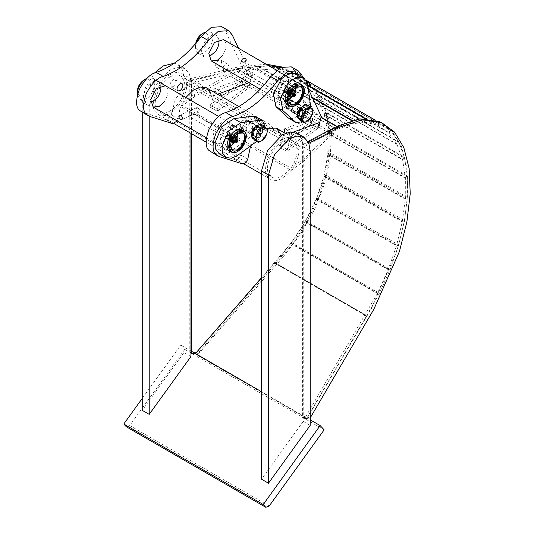 <?xml version="1.0" encoding="UTF-8"?>
<svg xmlns="http://www.w3.org/2000/svg" width="534" height="534" viewBox="0 0 534 534"><rect width="100%" height="100%" fill="white"/><g stroke="black" fill="none" stroke-linecap="round" stroke-linejoin="round"><path stroke-width="0.4" stroke-dasharray="2.67 2" d="M137.445 94.838L139.935 99.391L145.048 99.311C152.597 97.148 158.358 79.246 152.23 78.097L147.044 78.211M246.221 136.724C245.44 143.239 242.603 148.152 237.703 151.476M197.86 107.815L196.746 107.641C195.564 109.951 196.218 111.452 198.721 112.147C200.016 110.812 199.729 109.363 197.86 107.815M231.129 135.609L232.15 135.596C232.964 137.932 232.143 139.354 229.693 139.855C228.806 138.54 229.286 137.125 231.129 135.609M189.41 111.526L188.989 115.751L191.326 115.391L192.667 113.882L191.506 112.127L189.41 111.526M229.693 139.855L189.043 116.385L188.989 115.751M144 79.913C147.117 78.505 149.14 78.878 150.074 81.035C152.537 83.931 147.491 94.611 143.212 95.566C139.908 96.948 137.966 95.546 137.392 91.354M237.703 133.413L237.53 133.507C233.118 136.657 230.801 140.669 230.575 145.555L230.581 145.749M237.063 137.959L234.192 142.918M230.575 145.555L230.094 146.176L226.009 146.243L224.026 140.682L226.63 133.887L230.882 129.722L235.841 129.208L237.87 133.32M255.699 116.786L258.182 123.648L250.706 136.717L230.681 151.369L224.714 154.239L219 153.552M265.178 127.065L257.662 140.736L256.707 141.423M237.537 132.706C237.857 140.262 226.062 151.349 222.645 147.25C218.066 145.875 220.335 133.507 225.395 129.208C228.505 125.777 231.723 124.642 235.04 125.797C237.089 127.366 237.924 129.669 237.537 132.706M242.716 130.336C244.225 132.011 244.819 134.134 244.492 136.717C244.846 143.472 234.393 154.48 230.421 151.629M245.927 129.028L246.968 131.905C250.399 134.041 255.365 124.836 252.135 122.967C249.285 122.553 247.215 124.576 245.927 129.028M252.882 133.039L256.941 127.012L259.083 126.979L260.131 129.862L256.066 135.89L253.924 135.923L252.882 133.039M196.405 42.667L195.491 47.66L196.192 51.204L198.041 53.287C206.311 57.405 218.346 37.053 210.329 31.993L204.782 32.28M304.32 90.626C303.986 96.561 301.149 101.473 295.809 105.372M252.248 72.931C249.752 72.637 248.484 73.565 248.437 75.721C250.987 77.29 252.475 76.589 252.889 73.632L252.248 72.931M290.623 89.912C290.65 92.395 289.708 93.677 287.793 93.75C286.985 91.414 287.806 89.999 290.256 89.492L290.623 89.912M248.897 65.822C249.191 66.39 248.13 67.531 245.7 69.246L246.715 70.041L249.725 69.987L249.845 67.164L246.161 59.347M202.099 33.809C206.671 30.064 211.003 36.926 207.386 42.96C205.376 48.741 197.026 52.405 196.025 47.947L195.638 43.574M295.803 87.309L295.629 87.409C291.584 90.079 289.268 94.097 288.674 99.451L288.68 99.651M288.687 99.838L284.108 100.138L282.633 98.47L284.055 88.884L291.611 82.677L293.94 83.104L295.969 87.222L295.629 87.409M295.162 91.861L292.298 96.821M296.771 73.385L300.689 80.06L303.733 101.36L302.738 108.329L298.559 115.09L293.546 118.621L288.994 118.481M310.768 107.468L305.508 119.109L302.251 121.799M290.383 97.735C287.272 101.16 284.061 102.294 280.744 101.153C278.688 99.584 277.854 97.281 278.241 94.238C277.914 86.675 289.715 75.588 293.133 79.686C297.712 81.068 295.442 93.43 290.383 97.735M300.816 84.239C304.647 86.648 301.837 97.842 297.338 101.747C294.635 104.757 291.697 106.019 288.527 105.532M293.707 104.784C291.317 107.901 290.93 110.411 292.559 112.307C295.362 114.556 301.51 104.918 297.718 103.362C296.337 102.888 295.002 103.362 293.707 104.784M300.655 108.802L304.674 107.381L305.448 108.255L303.526 114.897L299.514 116.319L298.74 115.444L300.655 108.802M306.176 111.866L301.43 116.946L300.208 116.719L299.4 112.641L304.146 107.554L305.368 107.781L306.176 111.866M298.706 112.233L299.514 116.319L300.735 116.545L305.481 111.459L304.674 107.381L303.452 107.154L298.706 112.233M297.224 115.551L297.471 117.22M298.927 119.102L300.715 119.409L307.951 111.659L306.723 105.438L304.534 105.145M300.155 108.115L299.274 109.303M305.161 104.717L306.029 105.038L307.257 111.259L300.021 119.009L298.159 118.661M260.071 127.593C263.135 129.949 257.081 138.94 254.331 136.11C251.26 133.754 257.321 124.762 260.071 127.593L259.377 127.185C256.627 124.355 250.566 133.346 253.637 135.709L246.968 131.905M253.924 135.923L254.331 136.11M253.637 135.709C256.387 138.54 262.441 129.548 259.377 127.185M252.822 138.346C257.014 142.658 266.246 128.954 261.573 125.357L258.943 124.742M254.564 127.713L253.683 128.901M251.634 135.149L252.115 137.398M259.571 124.322L260.879 124.956C265.552 128.554 256.32 142.258 252.128 137.946M254.905 140.382L261.3 136.043L264.016 127.753L260.332 123.801M252.549 135.529C251.574 131.05 258.917 123.14 261.213 125.864C265.705 128.821 258.923 140.943 254.024 138.326L252.549 135.529M267.554 129.795L264.016 127.753M264.837 138.086L261.3 136.043M253.036 130.883C255.833 126.218 258.416 124.469 260.799 125.623C265.291 128.581 258.509 140.702 253.61 138.086L252.135 135.289M247.002 121.732L246.02 119.87L243.631 120.11C241.648 121.365 240.52 123.314 240.247 125.957L241.234 128.16C242.77 129.969 247.649 124.709 247.002 121.732M246.328 121.765C246.801 125.904 240.106 130.71 240.247 125.57C240.494 123.187 241.508 121.432 243.29 120.304C245.139 119.563 246.147 120.043 246.328 121.765M300.488 120.784L306.89 116.439L309.607 108.148L305.922 104.203M300.288 109.363C302.297 106.606 304.467 105.572 306.803 106.259C312.07 108.075 303.425 122.186 299.607 118.722C297.518 116.432 297.738 113.315 300.288 109.363M310.428 118.481L306.89 116.439M313.144 110.191L309.607 108.148M298.626 111.279L299.874 109.123C301.877 106.366 304.053 105.332 306.389 106.019C311.649 107.835 303.005 121.946 299.194 118.481C297.905 117.694 297.465 116.058 297.872 113.575M291.157 106.5C292.852 103.87 293.006 101.794 291.611 100.272L289.221 100.512C287.085 102.094 285.957 104.05 285.837 106.373L286.825 108.562C288.38 109.016 289.822 108.329 291.157 106.5M290.629 106.092C288.033 108.742 286.431 108.709 285.837 105.986C285.95 103.89 286.965 102.127 288.881 100.706C292.018 99.958 292.599 101.76 290.629 106.092M290.129 95.746L292.118 94.204L290.876 93.49L288.08 95.392L289.315 96.107L288.727 95.366L288.514 92.689L290.509 89.926L292.779 89.912M294.868 94.004L294.508 95.025L293.46 95.506L293.567 94.017L294.695 93.597L294.007 95.493M294.074 94.138L294.354 93.49C294.501 94.658 294.094 95.226 293.126 95.199L293.727 94.738M293.46 95.506L293.106 93.844L293.587 93.463L292.378 94.685C292.966 94.565 293.093 93.891 292.766 92.656C291.577 92.522 290.943 92.983 290.876 94.037C291.697 93.677 291.904 92.896 291.484 91.694C290.316 91.447 289.615 92.008 289.368 93.397C290.116 93.677 290.396 92.789 290.209 90.733C289.007 90.753 288.44 91.468 288.5 92.896L290.062 92.562L289.748 92.335M294.421 95.039L293.086 95.673C292.645 94.278 293.139 93.43 294.561 93.116L294.421 95.039M289.615 92.222L288.453 92.769C288.073 91.561 288.5 90.827 289.735 90.56L289.615 92.222M285.79 90.012L284.629 90.566C284.248 89.358 284.675 88.617 285.91 88.35L285.79 90.012M286.217 90.48C284.802 91.921 283.934 91.901 283.607 90.413L285.269 87.543C286.978 87.135 287.299 88.117 286.217 90.48M286.892 90.987L284.221 92.255L283.607 90.907L285.697 87.296L287.172 87.149C288.033 88.083 287.939 89.365 286.892 90.987M290.222 92.909L287.546 94.178C285.39 93.437 288.934 87.649 290.496 89.071C291.357 90.006 291.264 91.287 290.222 92.909M289.415 95.726L287.706 94.378L288.894 90.753L291.691 88.851L292.712 89.839L292.926 92.515L293.306 90.58L292.065 89.866L290.876 93.49M294.848 91.361L294.134 95.232L291.711 96.801M292.786 90.473L293.4 90.96L292.745 94.358L290.643 95.746L289.909 95.459M289.655 95.079C289.355 92.989 290.249 91.441 292.332 90.44M292.118 94.204L292.926 92.515L290.93 95.279L289.628 95.746L290.643 95.746M294.161 95.599L294.181 94.425L295.035 94.084M295.155 94.331L294.901 95.192M288.894 90.753L287.659 90.039L290.456 88.137L292.065 89.866M291.691 88.851L290.456 88.137M287.706 94.378L286.471 93.664L287.659 90.039M286.471 93.664L288.08 95.392M235.2 136.677L233.965 135.97L232.777 139.594L234.012 140.308L235.2 136.677M236.736 140.068C236.288 141.577 235.754 141.944 235.127 141.163C235.574 139.654 236.108 139.287 236.736 140.068L235.574 139.621C234.806 140.415 234.733 140.422 235.347 139.641C234.733 140.422 234.806 140.415 235.574 139.621C236.582 139.514 236.629 140.068 235.708 141.276L235.975 140.242L235.627 140.836M235.007 140.896L235.361 141.603L235.127 140.148L235.127 141.163M235.347 139.641L235.975 140.242M236.762 139.788C236.535 141.116 235.968 141.79 235.047 141.804L234.987 141.77C234.513 140.349 235.007 139.494 236.462 139.22L236.762 139.788M231.896 137.151L230.354 138.873C229.947 137.638 230.374 136.898 231.629 136.657L231.896 137.151M228.071 134.948L226.529 136.664C226.122 135.429 226.549 134.688 227.811 134.448L228.071 134.948M228.819 134.435C227.811 137.652 226.703 138.346 225.508 136.51L227.17 133.64L228.819 134.435M229.673 134.394C229.159 137.191 227.978 138.513 226.122 138.359L225.508 136.998L227.597 133.393L229.073 133.246L229.673 134.394M233.004 136.317C232.49 139.114 231.302 140.435 229.446 140.282C228.505 137.432 229.487 135.729 232.397 135.169L233.004 136.317M232.136 137.031L232.47 137.098L232.136 137.031M231.315 141.83L230.628 141.47L230.414 138.787L232.41 136.03L234.613 135.943L232.357 134.241L233.965 135.97M229.607 140.475L228.365 139.761L231.215 142.204L229.607 140.475L230.788 136.851L233.592 134.955M236.749 137.465L237.009 138.339C236.709 140.876 235.581 142.398 233.612 142.898M234.686 136.57L235.514 137.799C235.267 140.008 234.279 141.356 232.537 141.85L231.803 141.557M231.549 141.183C231.302 138.873 232.197 137.325 234.232 136.544M234.613 135.943L235.047 137.058L234.827 138.62L232.831 141.383L231.529 141.844L232.537 141.85M232.03 141.844L234.012 140.308M235.928 141.33L235.814 141.33C236.161 140.162 236.575 139.881 237.063 140.489C236.716 141.657 236.302 141.937 235.814 141.33L236.061 141.704M230.788 136.851L229.553 136.137L232.357 134.241M228.365 139.761L229.553 136.137M229.98 141.49L232.777 139.594M319.145 127.426L331.667 134.655L331.414 132.465L318.851 125.21L319.145 127.426L286.831 151.422L279.876 147.404L311.215 124.135L318.171 128.153L286.831 151.422L291.938 132.592L284.989 128.581L279.876 147.404L312.196 123.414L311.896 121.198L279.582 145.188L286.538 149.206L286.831 151.422L279.876 147.404L279.582 145.188M311.215 124.135L314.366 112.534L321.321 116.545M318.171 128.153L319.726 122.44L312.77 118.421L284.622 128.714L284.248 131.297L291.204 135.316L319.345 125.023L312.39 121.011L284.248 131.297M249.552 124.022L251.641 123.815C254.438 125.457 250.199 132.485 247.462 131.057C245.98 129.041 246.675 126.698 249.552 124.022M295.142 104.424L297.231 104.217C300.028 105.859 295.783 112.881 293.053 111.452C291.571 109.443 292.265 107.1 295.142 104.424M250.553 145.929L263.022 130.183L266.386 128.3M280.403 133.62L281.024 136.584L291.938 132.592M302.571 76.736L308.345 88.991M235.941 126.638C238.511 130.47 237.81 135.536 233.845 141.837L228.652 146.663L222.691 147.164L220.275 139.748L225.949 128.721L234.987 125.877L235.941 126.638M294.047 80.534C296.61 84.372 295.909 89.438 291.944 95.74L286.758 100.559L280.791 101.066L278.374 93.65L284.048 82.616L293.086 79.773L294.047 80.534M242.596 120.01L239.639 125.13L240.507 127.039L242.596 126.832L245.553 121.712L244.685 119.803L242.596 120.01M288.186 100.405L285.229 105.525L286.097 107.441L288.186 107.234L291.143 102.114L290.276 100.198L288.186 100.405M301.79 75.067L294.835 71.055L314.366 112.534M294.835 71.055L291.277 66.85M210.703 151.87L235.354 159.799C237.583 159.893 239.412 158.324 240.841 155.094L244.939 139.114L256.066 126.171L262.968 123.174L269.316 124.095L272.267 127.005M281.024 136.584L274.069 132.572L273.448 129.602M274.069 132.572L284.989 128.581M284.989 91.721C289.321 84.979 289.702 79.659 286.131 75.761C282.192 71.102 269.637 84.659 271.325 92.302L273.835 97.048C277.84 98.229 281.551 96.454 284.989 91.721M226.89 137.825C231.222 131.084 231.602 125.764 228.031 121.859C224.086 117.2 211.537 130.757 213.226 138.406L215.736 143.152C219.734 144.327 223.452 142.551 226.89 137.825M242.309 163.811L235.354 159.799M247.796 159.105L240.841 155.094M331.667 134.655L304.927 160.273L291.27 170.386L181.039 106.74L194.656 96.607L230.134 76.035L229.8 73.799L242.356 81.048L210.042 105.044L216.998 109.056L217.291 111.272L210.336 107.254L242.656 83.264L242.356 81.048M230.134 76.035L242.656 83.264M311.896 121.198L249.311 85.066L249.605 87.276L312.196 123.414M318.851 125.21L286.538 149.206M210.042 105.044L210.336 107.254L241.675 83.985L248.63 88.003L217.291 111.272L210.336 107.254L215.449 88.43L222.398 92.449L217.291 111.272L249.605 87.276M249.311 85.066L216.998 109.056M194.656 96.607L194.316 94.371L229.8 73.799M291.27 170.386L291.017 168.197L180.699 104.504L181.039 106.74M331.414 132.465L304.674 158.084L304.927 160.273M194.316 94.371L180.699 104.504M291.017 168.197L304.674 158.084M269.183 506.032L129.749 425.538L184.724 349.349L180.732 345.077L191.566 351.332M142.251 398.411L180.732 345.077M129.749 425.538L126.364 426.799M184.724 349.349L324.151 429.85M195.404 353.548L196.605 354.823L306.696 418.382L305.495 417.107L261.513 391.716L310.187 419.817M170.066 76.983C160.207 80.627 150.802 104.864 157.27 109.964L159.619 112.147C165.513 117.153 180.051 105.298 182.862 95.192C186.152 86.815 185.371 80.4 180.525 75.955C177.128 74.426 173.643 74.767 170.066 76.983M170.066 74.773C158.925 78.892 148.305 106.266 155.614 112.027L158.271 114.49C164.919 120.143 181.346 106.753 184.517 95.339C188.235 85.881 187.354 78.638 181.874 73.612C178.042 71.883 174.104 72.27 170.066 74.773M282.373 141.824C285.95 139.608 289.435 139.267 292.832 140.796C297.678 145.241 298.459 151.656 295.168 160.033C292.358 170.139 277.82 181.994 271.926 176.988L269.577 174.805C263.108 169.705 272.514 145.468 282.373 141.824M282.373 139.614C286.411 137.111 290.349 136.724 294.181 138.453C299.661 143.479 300.542 150.721 296.824 160.18C293.653 171.594 277.226 184.984 270.578 179.331L267.921 176.867C260.612 171.1 271.232 143.733 282.373 139.614M191.566 133.714L191.566 80.14L189.79 78.785L236.141 67.224L266.065 64.173M191.566 80.14L237.917 68.586L236.141 67.224M237.917 68.586L268.495 65.575M280.744 67.551L304.794 78.972L306.449 80.287M307.017 80.754L319.405 95.099L327.582 113.528L331.267 135.195L330.219 159.079L324.432 184.357L314.299 209.949L300.221 234.593L282.78 257.401L281.004 256.04L196.499 352.714L189.79 352.039L189.79 78.785M281.905 66.99L303.018 77.61L316.248 91.628L325.093 109.87L329.331 131.544L328.704 155.781L323.163 181.353L313.098 207.372L298.88 232.57L281.004 256.04M282.78 257.401L198.274 354.069L196.499 352.714M189.79 352.039L190.925 352.914M195.898 353.835L198.274 354.069M379.274 121.632L392.17 131.064L401.488 146.61L406.808 167.609L407.863 192.801L404.505 220.956L396.989 250.746L371.337 308.525L307.657 417.221L302.598 417.508L302.598 144.247L304.954 145.275L308.886 143.232M302.598 144.247L308.031 141.43M302.598 417.508L304.954 418.529L304.954 145.275M371.337 308.525L373.693 309.553M310.187 417.948L310.014 418.249L307.657 417.221M304.954 418.529L310.014 418.249M241.675 83.985L244.826 72.384L251.781 76.402L248.63 88.003M226.93 69.967C228.786 67.09 229.039 65.128 227.691 64.067C225.722 63.726 224.14 64.928 222.958 67.678M177.268 120.938L178.256 118.955L179.938 108.576L185.832 97.495M210.863 93.47L211.484 96.434L217.565 94.218M238.538 48.28L251.781 76.402M166.401 86.488C168.971 90.326 168.27 95.392 164.305 101.687M224.507 40.39C227.07 44.222 226.369 49.288 222.404 55.589M173.056 86.682C175.933 84.005 176.627 81.662 175.145 79.653C172.409 78.224 168.17 85.246 170.967 86.888L173.056 86.682M218.646 67.084C221.523 64.407 222.217 62.064 220.736 60.048C217.999 58.627 213.76 65.642 216.55 67.291L218.646 67.084M232.243 34.917L225.295 30.905L244.826 72.384M225.295 30.905L221.737 26.7M141.163 111.726L165.814 119.649C168.043 119.743 169.872 118.174 171.301 114.943L175.399 98.964L186.526 86.021L193.428 83.024L199.776 83.945L202.726 86.862M211.484 96.434L204.529 92.422L203.908 89.452M204.529 92.422L215.449 88.43M218.987 39.483L216.59 35.611C212.652 30.952 200.096 44.509 201.785 52.158L204.295 56.904L208.854 57.045M160.888 85.587L158.491 81.709C154.546 77.056 141.997 90.613 143.686 98.256L146.196 103.002L150.755 103.142M172.769 123.661L165.814 119.649M178.256 118.955L171.301 114.943M249.011 82.717L250.186 82.289L243.23 78.271L215.082 88.564L214.708 91.147L221.663 95.165L249.805 84.873L242.85 80.861L214.708 91.147M221.663 95.165L222.037 92.576L215.082 88.564M293.38 132.072L291.577 132.726L284.622 128.714M305.495 417.107L377.565 293.139L388.178 269.757L396.508 245.76L402.389 221.31L405.259 199.189L405.379 178.222L402.629 159.786L396.909 144.147L388.719 132.679L378.232 125.316L365.803 122.313L351.866 123.768L337.014 129.548L337.388 126.958L299.093 146.863L186.787 82.022L238.077 69.233L257.508 66.316L277.186 67.584L293.9 73.191L307.39 82.323L318.491 95.559L326.107 112.087L329.965 131.351L329.852 153.739L325.767 176.44L318.384 198.521L306.663 222.571L292.292 244.412L196.605 354.823M321.054 117.527L237.603 69.353L237.229 71.936L337.014 129.548L298.713 149.453L186.406 84.612L237.51 71.883L257.481 68.939L275.931 70.234L292.352 75.701L306.196 85.153L316.969 98.256L324.158 114.076L327.916 132.966L327.803 154.466L323.831 176.674L316.448 198.755L305.134 221.817L291.484 242.616L261.513 277.66M306.696 418.382L366.417 316.115L365.216 314.84L274.663 262.561L275.864 263.836L366.417 316.115L379.42 293.259L390.207 269.363L398.644 244.859L404.438 220.582L407.309 198.461L407.469 177.028L404.679 158.171L399.045 142.531L390.754 130.656L379.487 122.673L366.731 119.623L352.433 121.125L337.388 126.958L336.667 126.545M274.716 262.494L275.958 263.716L366.498 315.994L365.263 314.766L274.716 262.494M291.05 243.19L292.292 244.412L378.806 294.361L377.565 293.139L291.05 243.19M291.484 242.616L379.42 293.259L291.484 242.616M305.134 221.817L389.707 270.518L305.134 221.817M305.481 221.203L307.25 221.47L390.207 269.363L388.438 269.096L305.481 221.203M316.188 199.389L317.95 199.656L398.271 246.027L396.508 245.76L316.188 199.389M316.448 198.755L318.384 198.521L398.644 244.859L396.702 245.093L316.448 198.755M323.831 176.674L325.767 176.44L404.205 221.73L402.262 221.964L323.831 176.674M323.991 176.046L326.04 175.326L404.438 220.582L402.389 221.31L323.991 176.046M327.803 154.466L329.852 153.739L407.309 198.461L405.259 199.189L327.803 154.466M327.916 132.966L329.965 131.351L407.395 176.053L405.346 177.668L327.916 132.966M324.312 114.57L326.361 112.954L404.679 158.171L402.629 159.786L324.312 114.57M324.158 114.076L326.107 112.087L404.458 157.33L402.509 159.312L324.158 114.076M316.969 98.256L318.918 96.267L399.045 142.531L397.096 144.52L316.969 98.256M316.715 97.849L318.491 95.559L398.684 141.857L396.909 144.147L316.715 97.849M306.196 85.153L307.971 82.863L390.754 130.656L388.979 132.946L306.196 85.153M305.849 84.839L307.39 82.323L390.261 130.169L388.719 132.679L305.849 84.839M293.9 73.191L293.186 72.844L291.931 75.494L292.352 75.701L293.9 73.191L380.095 122.953L379.487 122.673L378.232 125.316L378.546 125.463L380.095 122.953M365.53 118.595L367.425 119.689L366.17 122.339L275.931 70.234L277.186 67.584M364.922 118.575L366.731 119.623L365.803 122.313L275.437 70.141L276.365 67.451M352.146 120.364L353.194 120.971L352.273 123.668L257.481 68.939L258.409 66.249L312.283 97.348M351.472 120.571L352.433 121.125L351.866 123.768L256.947 68.966L257.508 66.316L312.664 98.163M337.014 126.358L337.788 126.805L337.221 129.448L237.51 71.883L238.077 69.233L321.148 117.2M186.406 84.612L186.787 82.022M298.713 149.453L299.093 146.863M312.77 118.421L312.39 121.011M319.726 122.44L319.345 125.023M291.577 132.726L291.204 135.316M243.23 78.271L242.85 80.861M250.186 82.289L249.805 84.873M297.124 133.333L301.77 138.82L303.239 146.843L303.239 421.386L310.187 425.398M303.239 421.386L261.513 479.205M174.251 63.232L177.862 64.48L182.508 69.967L183.976 77.984L183.976 352.527L190.925 356.545M149.206 116.252L149.206 106.092L155.314 85.527L170.066 69.954L177.742 67.217L184.817 68.499L189.463 73.979L190.925 82.002L190.925 133.346M183.976 352.527L142.251 410.352M142.251 112.354L142.251 102.074L145.388 87.556L154.56 72.998M230.681 151.369L237.637 155.387M250.706 136.717L257.662 140.736M300.689 80.06L307.644 84.078M303.733 101.36L310.688 105.372M260.846 129.375C259.918 126.438 258.002 126.511 255.098 129.602C252.956 133.507 253.143 135.83 255.653 136.577C258.723 135.616 260.458 133.213 260.846 129.375M260.292 129.402C260.946 132.385 256.06 137.645 254.531 135.836C251.541 133.867 256.053 125.804 259.31 127.546L260.292 129.402M304.887 114.503C307.03 110.598 306.85 108.275 304.34 107.528C301.263 108.489 299.534 110.885 299.14 114.723C300.068 117.667 301.984 117.593 304.887 114.503M304.453 114.169C303.118 116.005 301.67 116.692 300.115 116.232C296.617 115.03 302.364 105.639 304.901 107.948C306.296 109.47 306.149 111.546 304.453 114.169M293.567 94.017L293.226 94.051L293.567 94.017M290.229 92.762L288.313 93.77C287.539 91.601 288.273 90.319 290.529 89.932L290.229 92.762M289.875 92.502C287.432 95.573 287.018 90.286 289.668 89.906C290.609 90.179 290.676 91.047 289.875 92.502M290.703 94.011L290.703 94.351L290.703 94.011M292.725 92.582L293.073 92.549L292.725 92.582M294.007 93.517L294.354 93.49L294.007 93.517M232.791 136.838C232.457 138.84 231.596 139.855 230.214 139.875C229.38 137.679 230.121 136.397 232.423 136.037L232.791 136.838M232.35 136.844C230.554 140.175 229.84 140.202 230.207 136.924C231.295 135.776 232.01 135.749 232.35 136.844M234.907 140.349L234.78 140.729C235.387 139.167 235.18 138.526 234.159 138.813L232.944 140.275L233.592 140.415L233.398 140.082C234.152 138.319 233.939 137.578 232.757 137.859L231.469 139.648L232.016 139.434C233.158 137.999 232.937 137.158 231.356 136.904C230.114 138.052 230.047 138.727 231.155 138.927L232.076 137.131M236.762 140.055C235.2 144.374 234.706 138.179 236.762 140.055M219.174 156.555L212.225 152.537M149.633 116.405L142.685 112.387M327.856 153.865L329.945 152.671L407.389 197.38L405.299 198.575L327.856 153.865M327.963 133.52L330.052 132.332L407.469 177.028L405.379 178.222L327.963 133.52M293.186 72.844L306.616 80.601M375.022 120.09L379.487 122.673M278.948 68.606L307.811 85.266M278.675 68.786L307.864 85.634M292.352 75.701L378.546 125.463M291.931 75.494L378.232 125.316M303.239 146.843L310.187 150.855M183.976 77.984L190.925 82.002M142.251 102.074L149.206 106.092M152.23 78.097L156.102 80.334M218.693 116.465L241.161 129.442M139.935 99.391L146.196 103.002M206.398 137.759L228.866 150.735M232.15 135.596L191.506 112.127M242.449 133.019L235.841 129.208M232.61 150.054L226.009 146.243M237.877 133.306L237.53 133.507M237.53 151.576L237.877 151.376M196.746 107.641L179.678 115.124M198.721 112.147L191.326 115.391M189.049 116.385L181.653 119.629M222.645 147.25L229.593 151.269M235.033 125.79L241.989 129.802M252.135 122.967L259.083 126.979M198.041 53.287L204.295 56.904M260.245 89.205L286.965 104.631M210.329 31.993L216.59 35.611M276.659 70.288L299.26 83.337M287.793 93.75L246.715 70.041M290.256 89.492L249.178 65.782M290.716 103.956L284.108 100.138M300.549 86.922L293.94 83.104M288.674 99.851L288.674 99.451M195.491 45.25L195.491 47.66M248.437 75.721L241.715 61.443M252.889 73.632L249.845 67.164M280.744 101.153L287.699 105.165M293.133 79.686L300.088 83.704M292.559 112.307L300.208 116.719M297.718 103.362L305.368 107.781M306.029 105.038L306.723 105.438M260.438 124.636L261.133 125.036M261.213 125.864L260.799 125.623M254.017 138.319L253.603 138.079M246.02 119.87L259.317 127.546C257.501 126.999 255.766 128.327 254.124 131.538C253.55 134.808 253.683 136.237 254.531 135.836L241.234 128.16M243.631 120.11L243.29 120.304M240.247 125.971L240.247 125.577M306.803 106.259L306.382 106.019M299.607 118.722L299.194 118.481M291.611 100.272L304.901 107.948C303.639 107.948 302.558 106.58 299.547 112.394C299.207 115.104 299.4 116.385 300.115 116.232L286.825 108.562M289.221 100.512L288.881 100.706M285.837 106.373L285.837 105.979M294.601 93.523L294.074 93.377M293.146 95.699L288.313 93.77L287.699 93.029C287.299 90.8 290.289 88.818 290.529 89.932L294.621 93.156M288.453 92.769L284.629 90.566M289.735 90.56L285.91 88.35M283.607 90.413L283.607 90.907M285.269 87.543L285.697 87.296M284.221 92.255L287.546 94.178M287.172 87.149L290.496 89.071M290.062 92.562L288.213 93.163C288.253 90.713 289.014 89.812 290.496 90.466C291.17 92.556 290.696 93.617 289.081 93.664L288.874 93.13C289.208 91.815 290.049 91.174 291.41 91.207L291.771 91.427C292.498 92.329 292.265 93.357 291.077 94.518L290.589 94.311C290.776 92.489 291.597 91.848 293.053 92.389C293.587 94.251 293.266 95.105 292.091 94.952C292.211 93.397 292.959 92.863 294.327 93.35C294.588 94.678 294.107 95.292 292.899 95.199M293.4 90.96L292.899 90.086M293.086 95.673C293.059 96.067 293.546 95.866 294.541 95.079C295.015 93.417 295.022 92.756 294.561 93.116M234.793 140.702L235.481 139.568M235.047 141.804L230.214 139.875L229.553 138.446C230.581 136.17 231.542 135.362 232.423 136.037L236.515 139.261M230.354 138.873L226.529 136.664M231.629 136.657L227.811 134.448M225.508 136.517L225.508 137.004M227.17 133.64L227.597 133.393M226.122 138.359L229.446 140.282M229.073 133.246L232.397 135.169M232.47 137.098L231.376 139.254C229.62 139.581 229.54 138.686 231.135 136.577C233.305 136.303 233.672 137.358 232.243 139.754L231.095 139.754L232.537 137.532L233.658 137.432C234.673 138.453 234.66 139.441 233.625 140.402L233.071 140.662C232.303 140.315 232.59 139.594 233.939 138.493C235.894 139.174 236.248 140.028 235 141.056L234.386 141.303C233.885 140.983 234.206 140.362 235.34 139.447C236.582 139.287 236.696 139.908 235.688 141.303M235.3 137.064L234.8 136.19M234.987 141.77C235.407 142.451 236.028 141.83 236.849 139.908L236.462 139.22M228.031 121.859L234.987 125.877M215.736 143.152L222.691 147.164M286.131 75.761L293.086 79.773M273.835 97.048L280.791 101.066M238.885 106.526L269.316 124.095M297.231 104.217L290.276 100.198M293.053 111.452L286.097 107.441M251.641 123.815L244.685 119.803M247.462 131.057L240.507 127.039M159.619 112.147L271.926 176.988M180.512 75.948L292.826 140.789M158.264 114.49L174.064 123.608M206.077 142.091L243.604 163.758M261.513 174.097L270.571 179.331M181.867 73.605L199.776 83.945M285.323 133.333L294.174 138.446M304.794 78.972L303.018 77.61M158.491 81.709L165.447 85.727M227.691 64.067L220.736 60.048M223.512 71.302L216.557 67.291M182.101 83.664L175.145 79.653M177.922 90.907L170.967 86.888M293.727 73.085L306.563 80.494M375.289 120.17L379.948 122.86M292.252 75.641L378.472 125.417M184.817 68.499L177.862 64.48"/><path stroke-width="0.8" d="M147.044 78.211L146.082 78.705C140.569 82.636 137.672 87.656 137.392 93.764L137.445 94.838M237.703 151.476L236.495 152.103L231.382 152.183C223.366 147.124 235.407 126.778 243.678 130.89C245.346 131.885 246.194 133.76 246.221 136.524L246.221 136.724M180.953 115.231C182.488 116.926 182.721 118.394 181.653 119.629C179.104 118.955 178.449 117.453 179.678 115.124L180.953 115.231M137.392 93.764L137.392 91.354C137.605 86.715 139.808 82.897 144 79.913L146.082 78.705M237.009 150.615C233.351 152.143 231.209 150.588 230.575 145.956C230.808 140.829 233.245 136.611 237.877 133.306C241.321 131.751 243.557 132.165 244.592 134.548C247.315 137.752 241.742 149.56 237.009 150.615M236.882 151.883L237.877 151.376C242.73 148.165 245.513 143.352 246.221 136.924C247.629 127.98 234.96 130.062 231.202 139.815C227.057 146.656 231.235 155.528 236.882 151.883M230.581 145.749L232.61 150.054L236.702 149.987C242.743 148.258 247.349 133.941 242.449 133.019L237.703 133.413M237.87 133.32L237.063 137.959M234.192 142.918L230.581 145.942M256.707 141.423L237.637 155.387L231.669 158.251L225.955 157.57L222.538 153.058L221.984 146.59L228.645 130.883L240.847 122.653L259.664 120.277L262.648 120.804L265.178 127.065M225.955 157.57L219 153.552L215.582 149.039L215.028 142.578L221.69 126.865L233.899 118.641L252.716 116.258L255.699 116.786L262.648 120.804M230.421 151.629L229.6 151.269C225.014 149.887 227.29 137.525 232.35 133.22C235.461 129.795 238.678 128.654 241.995 129.809L242.716 130.336M204.782 32.28L204.182 32.607C200.978 34.423 198.388 37.774 196.405 42.667M295.809 105.372L295.629 105.478C293.133 106.82 291.083 107.02 289.481 106.086L287.639 103.997C283.461 97.261 296.277 79.499 301.777 84.793C303.439 85.814 304.287 87.689 304.32 90.413L304.32 90.626M245.553 58.713L246.161 59.347C245.66 62.124 244.178 62.825 241.715 61.443C241.628 59.014 242.91 58.106 245.553 58.713M195.638 43.574C196.786 38.982 198.935 35.731 202.099 33.809L204.182 32.607M289.261 102.828L288.674 99.851C289.301 94.231 291.731 90.012 295.976 87.209C301.036 83.064 305.815 90.653 301.823 97.322C299.601 103.716 290.376 107.761 289.261 102.828M288.307 103.856C289.481 106.58 292.045 107.054 295.976 105.271C301.276 101.493 304.06 96.674 304.32 90.813C303.592 85.527 301.143 83.751 296.971 85.5C291.564 86.702 285.196 100.192 288.307 103.856M288.68 99.651L289.234 102.288L290.716 103.956C297.331 107.247 306.963 90.967 300.549 86.922L295.803 87.309M292.298 96.821L288.687 99.838M295.969 87.222L295.162 91.861M302.251 121.799L295.949 122.493L282.88 110.598L280.437 98.156L288.427 82.823L296.116 77.296L303.726 77.403L307.644 84.078L310.768 107.468M295.949 122.493L288.253 117.934L275.924 106.586L273.481 94.138L281.471 78.812L289.161 73.285L296.771 73.385L303.726 77.403M288.527 105.532L287.692 105.165C285.643 103.596 284.809 101.293 285.189 98.249C284.869 90.693 296.67 79.599 300.088 83.704L300.816 84.239M299.274 109.303L297.625 112.841L297.224 115.551M297.471 117.22L298.927 119.102M304.534 105.145L300.155 108.115M298.853 119.062L298.159 118.661L296.931 112.44L304.166 104.691L305.161 104.717M252.115 137.398L253.336 138.707M258.943 124.742L254.564 127.713M253.683 128.901L251.634 135.149M253.27 138.666L252.128 137.946L250.98 133.874L253.069 128.38L259.571 124.322M260.332 123.801L253.93 128.14L251.22 136.43L254.905 140.382L258.436 142.424L262.134 140.542L264.837 138.086L266.693 134.228L267.554 129.795L263.869 125.844L260.332 123.801M263.869 125.844L261.166 128.3L257.468 130.183L253.93 128.14M257.468 130.183L256.607 134.615L254.751 138.473L251.22 136.43M254.751 138.473L258.436 142.424M266.693 134.228L262.134 140.542C260.038 141.877 258.356 141.944 257.094 140.736C255.953 139.361 255.793 137.318 256.607 134.615L261.166 128.3C263.262 126.965 264.944 126.898 266.206 128.107C267.347 129.482 267.514 131.524 266.693 134.228M252.135 135.289L253.036 130.883M305.922 104.203L299.521 108.542L296.804 116.833L300.488 120.784L304.026 122.827L307.724 120.938L310.428 118.481L312.283 114.623L313.144 110.191L309.46 106.246L305.922 104.203M309.46 106.246L306.756 108.702L303.058 110.585L299.521 108.542M303.058 110.585L302.197 115.017L300.342 118.875L296.804 116.833M300.342 118.875L304.026 122.827M307.724 120.938C305.628 122.273 303.946 122.339 302.685 121.138C301.543 119.763 301.376 117.72 302.197 115.017L306.756 108.702C308.852 107.367 310.534 107.301 311.796 108.502C312.937 109.877 313.098 111.92 312.283 114.623L307.724 120.938M297.872 113.575L298.626 111.279M289.315 96.107L290.129 95.746M292.779 89.912L293.4 90.96M293.299 90.613L292.712 89.839M293.927 96.881L290.93 96.474C289.108 95.459 292.438 89.886 294.174 90.853L296.03 93.243L295.549 95.833L293.927 96.881C291.464 96.828 294.948 91.18 296.03 93.243M290.93 96.474L289.655 95.079M292.332 90.44L294.181 90.853M290.643 95.746L289.415 95.726M295.015 95.259L294.214 95.639L295.102 94.111L295.015 95.259M295.035 94.084L294.161 95.599M294.901 95.192L294.434 95.579M235.2 136.711L234.613 135.943M235.828 142.985L232.831 142.571C232.09 139.574 233.178 137.705 236.075 136.951L238.104 139.928C237.904 141.63 237.143 142.645 235.828 142.985C233.598 142.858 236.489 137.425 237.93 139.341M232.831 142.571L231.549 141.183M234.232 136.544L236.075 136.951M234.673 136.01L235.3 137.064M232.537 141.85L231.315 141.83M231.202 142.184L232.03 141.844M237.183 140.555L236.115 141.744L236.996 140.208L237.183 140.555M237.056 140.429L236.061 141.704M293.38 132.072L319.726 122.44L321.321 116.545L308.345 88.991M302.571 76.736L301.79 75.067L298.226 70.862L287.873 71.476L277.747 80.654C263.903 98.984 248.897 110.959 232.724 116.579C226.957 117.84 221.316 123.541 215.809 133.687C212.145 144.233 212.178 151.169 215.91 154.5L219.174 156.555L242.309 163.811C244.539 163.911 246.368 162.343 247.796 159.105L250.553 145.929M266.386 128.3L276.265 128.107L280.403 133.62M298.226 70.862L291.277 66.85L280.917 67.458L270.791 76.636C256.947 94.972 241.942 106.947 225.775 112.561C220.001 113.829 214.361 119.529 208.861 129.675C205.189 140.215 205.223 147.15 208.954 150.481L217.658 155.888M273.448 129.602L272.267 127.005M277.747 80.654L270.791 76.636M232.724 116.579L225.775 112.561M123.768 424.023L126.364 426.799L265.792 507.3L269.183 506.032L324.151 429.85L320.16 425.578L263.195 504.523L123.768 424.023L142.251 398.411M265.792 507.3L263.195 504.523M191.566 351.332L261.513 391.716L195.404 353.548L261.513 277.66M310.187 419.817L320.16 425.578M268.495 65.575L280.744 67.551M306.449 80.287L307.017 80.754M266.065 64.173L281.905 66.99M190.925 352.914L191.566 353.401L191.566 133.714M191.566 353.401L195.898 353.835M308.886 143.232L339.884 127.119L362.125 119.843L381.63 122.653L394.472 132.025L403.804 147.538L409.144 168.49L410.232 193.615L406.915 221.743L399.432 251.487L373.693 309.553L310.014 418.249M308.031 141.43L337.528 126.091L339.884 127.119M337.528 126.091L359.776 118.815L379.274 121.632L381.63 122.653M180.011 90.7C182.888 88.023 183.583 85.68 182.101 83.664C179.364 82.236 175.125 89.258 177.922 90.907L180.011 90.7M222.958 67.678L223.506 71.302L225.602 71.095L226.93 69.967M185.832 97.495L193.482 90.032L200.383 87.035L206.725 87.956L210.863 93.47M217.565 94.218L222.398 92.449M177.268 120.938L172.769 123.661L149.633 116.405L146.369 114.349C142.638 111.019 142.605 104.083 146.269 93.537C151.776 83.397 157.417 77.69 163.184 76.429C179.357 70.808 194.363 58.833 208.207 40.504L218.333 31.326L228.686 30.712L232.243 34.917L238.538 48.28M164.305 101.687L159.112 106.513L153.151 107.02L150.735 99.598L156.409 88.571L165.447 85.727L166.401 86.488M222.404 55.589L217.218 60.409L211.25 60.916L208.834 53.5L214.508 42.473L223.546 39.623L224.507 40.39M228.686 30.712L221.737 26.7L211.377 27.307L201.251 36.492C187.407 54.822 172.402 66.797 156.235 72.41C150.461 73.679 144.821 79.379 139.321 89.525C135.649 100.065 135.683 107.007 139.414 110.331L148.118 115.738M203.908 89.452L202.726 86.862M208.854 57.045L215.449 51.571C218.126 47.967 219.307 43.935 218.987 39.483M150.755 103.142L157.35 97.675C160.026 94.064 161.208 90.039 160.888 85.587M208.207 40.504L201.251 36.492M163.184 76.429L156.235 72.41M249.011 82.717L222.037 92.576M310.187 150.855L310.187 425.398L268.462 483.223L268.462 174.945L274.576 154.386L289.328 138.813L297.004 136.07L304.08 137.351L308.725 142.838L310.187 150.855M304.08 137.351L297.124 133.333L290.055 132.058L282.373 134.795L267.621 150.368L261.513 170.933L261.513 479.205L268.462 483.223M190.925 133.346L190.925 356.545L149.206 414.371L149.206 116.252M142.251 112.354L142.251 410.352L149.206 414.371M154.56 72.998L163.11 65.942L174.251 63.232M233.899 118.641L240.847 122.653M252.716 116.258L259.664 120.277M275.924 106.586L282.88 110.598M288.253 117.934L295.209 121.952M294.007 95.493L293.199 95.079L294.381 93.437L294.868 94.004M294.835 94.979L294.181 94.425M236.736 141.083L235.814 141.33M321.054 117.527L336.667 126.545M306.616 80.601L375.022 120.09M277.186 67.584L278.948 68.606M307.811 85.266L365.53 118.595M276.365 67.451L278.675 68.786M307.864 85.634L364.922 118.575M312.283 97.348L352.146 120.364M312.664 98.163L351.472 120.571M321.148 117.2L337.014 126.358M261.513 170.933L268.462 174.945M156.102 80.334L218.693 116.465M241.161 129.442L243.678 130.89M153.151 107.02L206.398 137.759M228.866 150.735L231.382 152.183M246.221 136.517L246.221 136.924M211.25 60.916L260.245 89.205M286.965 104.631L289.481 106.086M223.546 39.623L276.659 70.288M299.26 83.337L301.777 84.793M304.32 90.42L304.32 90.82M295.629 105.478L295.976 105.271M174.064 123.608L206.077 142.091M243.604 163.758L261.513 174.097M206.725 87.956L238.885 106.526M276.265 128.107L285.323 133.333M306.563 80.494L375.289 120.17"/></g></svg>
